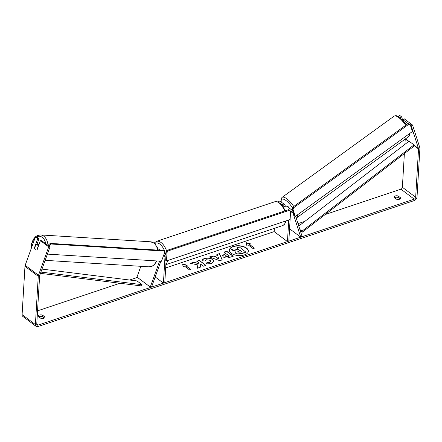 <?xml version="1.0" encoding="UTF-8"?>
<svg xmlns="http://www.w3.org/2000/svg" width="442" height="442" viewBox="0 0 442 442"><rect width="100%" height="100%" fill="white"/><g stroke="black" fill="none" stroke-linecap="round" stroke-linejoin="round"><path stroke-width="0.66" d="M285.372 206.265L285.079 205.342A3.381 2.287 126.9 0 0 284.488 204.486A3.381 2.287 126.9 0 0 281.753 204.74M289.56 228.768L300.731 237.155L302.046 236.232L295.626 216.204M284.488 204.486L280.499 201.491A3.381 2.287 126.9 0 0 277.631 201.839M274.36 228.348L274.167 231.619L287.46 241.597L288.825 241.144L290.4 214.63A1.691 1.144 126.9 0 1 291.317 213.016A1.691 1.144 126.9 0 1 292.781 212.823A1.691 1.144 126.9 0 1 293.074 213.254L300.731 237.155M288.748 219.983L287.46 241.597M292.947 211.149A3.381 2.287 126.9 0 0 290.527 212.149M283.648 207.392A3.381 2.287 -53.1 0 1 287.145 206.48L292.808 210.735M284.013 207.038L283.77 206.265A1.691 1.144 126.9 0 0 283.471 205.839A1.691 1.144 126.9 0 0 282.56 205.74M160.877 261.205L151.523 287.112L150.269 287.046L136.976 277.068L140.854 266.316M150.269 287.046L159.628 261.123M166.104 260.603L164.794 282.67L163.429 283.123L165.004 256.614A1.691 1.144 -53.1 0 0 164.656 255.719A1.691 1.144 -53.1 0 0 163.479 255.73M164.065 254.106A3.381 2.287 -53.1 0 1 165.673 254.365A3.381 2.287 -53.1 0 1 166.01 254.708M155.192 276.941L163.429 283.123M160.203 250.26L159.026 249.376A3.381 2.287 126.9 0 0 157.893 249.05M35.465 249.747A2.818 1.856 93.6 0 1 34.592 248.15L35.89 244.548A2.818 1.856 93.6 0 1 36.553 244.409L38.879 244.553A2.818 1.856 93.6 0 1 39.006 244.57M36.553 244.409A2.818 1.856 93.6 0 1 37.288 244.697A2.818 1.856 93.6 0 1 38.167 246.288L36.868 249.896M36.863 249.896A2.818 1.856 93.6 0 1 36.437 250.023M248.36 251.332A9.503 4.901 3.4 0 0 243.188 246.708A9.503 4.901 3.4 0 0 233.26 246.686A9.503 4.901 3.4 0 0 229.387 250.205M244.487 254.857A9.503 4.901 3.4 0 0 248.371 251.211A9.503 4.901 3.4 0 0 243.304 246.498A9.503 4.901 3.4 0 0 233.277 246.443A9.503 4.901 3.4 0 0 229.392 250.084A9.503 4.901 3.4 0 0 234.459 254.802A9.503 4.901 3.4 0 0 244.487 254.857M410.469 125.39L411.264 125.987L418.486 148.523A1.691 1.144 -53.1 0 1 418.535 148.987L415.668 197.259A1.691 1.144 -53.1 0 1 414.22 199.16L38.034 325.108A1.691 1.144 -53.1 0 1 37.106 325.014A1.691 1.144 -53.1 0 1 36.758 324.119L39.625 275.847A1.691 1.144 -53.1 0 1 39.736 275.327L49.985 246.945L48.73 246.879L38.487 275.261A3.381 2.287 -53.1 0 0 38.261 276.305L35.393 324.572A3.381 2.287 -53.1 0 0 36.089 326.367L22.796 316.389A3.381 2.287 -53.1 0 1 22.1 314.594L24.967 266.327A3.381 2.287 -53.1 0 1 25.188 265.283L34.979 238.161L35.918 237.26L37.763 238.647L34.482 247.735A2.818 1.89 93 0 0 36.211 250.034A2.818 1.89 93 0 0 37.139 249.73L40.421 240.641L48.73 246.879M404.375 153.573L402.375 187.281A1.691 1.144 -53.1 0 1 400.927 189.182L325.202 214.536M304.903 221.332L298.007 223.641M274.167 231.619L165.667 267.946M137.423 277.405L129.617 280.018M119.948 283.256L37.548 310.842M197.85 264.951L197.265 268.25L200.254 267.25L200.685 264.178L203.381 266.2L205.9 265.355L199.254 260.366L196.734 261.211L198.452 262.504L198.281 263.371L193.524 262.283L190.502 263.299L197.85 264.951L197.298 268.239M213.867 256.752L217.392 255.575L216.851 254.476L219.447 253.603L222.26 259.885L219.845 260.692L209.348 256.99L212.033 256.089L213.856 256.995L217.392 255.575M394.082 197.359A2.818 1.453 -176.6 0 1 394.037 197.055A2.818 1.453 -176.6 0 1 398.17 195.994L400.618 197.828A2.818 1.453 -176.6 0 1 400.662 198.138A2.818 1.453 -176.6 0 1 399.513 199.215A2.818 1.453 -176.6 0 1 396.529 199.198L394.082 197.359M38.344 316.461L40.791 318.295A2.818 1.453 3.4 0 0 43.769 318.317A2.818 1.453 3.4 0 0 44.924 317.234A2.818 1.453 3.4 0 0 44.88 316.931L42.432 315.091A2.818 1.453 3.4 0 0 38.299 316.152A2.818 1.453 3.4 0 0 38.344 316.461M183.137 266.603L182.596 263.979L187.231 265.239L185.867 265.692L190.85 269.438L189.491 269.891L184.502 266.15L183.137 266.603M249.47 244.398L250.835 243.94L246.2 242.68L246.746 245.31L248.111 244.857L253.095 248.597L254.459 248.139L249.47 244.398L254.227 248.216M223.304 256.995L222.475 255.703L224.796 253.879L226.044 253.459L224.144 252.034L226.663 251.189L233.31 256.178L229.415 257.482C226.967 258.255 224.928 258.095 223.304 256.995M202.082 260.902C201.917 259.951 202.756 259.123 204.607 258.432C207.618 257.587 210.331 257.924 212.729 259.443L213.906 261.393L211.414 263.653L206.176 263.902L206.994 262.465L209.762 262.382L210.817 261.388L210.154 260.327L206.21 259.719L204.966 261.012L202.088 260.747M212.735 259.697L213.895 261.515M408.22 123.705L402.955 119.754L404.264 118.826L412.574 125.064L419.795 147.6A3.381 2.287 -53.1 0 1 419.9 148.534L417.033 196.8A3.381 2.287 -53.1 0 1 414.132 200.607L37.951 326.555A3.381 2.287 -53.1 0 1 36.089 326.367M394.524 197.69A2.818 1.453 -176.6 0 1 398.087 197.436L400.093 198.944M44.355 318.047L42.344 316.538A2.818 1.453 3.4 0 0 38.78 316.792M405.237 139.064L404.927 144.319M40.421 240.641L41.675 240.708L49.985 246.945M35.918 237.26L37.167 237.326L39.018 238.713L37.763 238.647M36.951 244.432L39.018 238.713M400.297 117.754L401.607 116.832L399.756 115.445L398.446 116.373L399.623 117.252M402.955 119.754L403.192 120.5M412.574 125.064L411.264 125.987M402.563 119.832L401.607 116.832M398.17 195.994L398.087 197.436M400.618 197.828L400.579 198.436M42.432 315.091L42.344 316.538M44.88 316.931L44.841 317.538M238.608 249.443L236.824 247.852L239.349 247.006L245.995 252.244L241.691 253.686L238 254.139L235.641 253.244L234.879 251.896M235.255 251.023L230.973 249.807L233.884 248.835L237.735 249.736L238.84 249.365L236.824 247.852M238 254.139L235.641 252.99L234.879 251.774L235.464 250.824L230.973 249.807M246.012 252.006L241.702 253.443L238.017 253.896M182.645 264.239L186.822 265.371M190.618 269.515L185.867 265.692M250.432 244.078L246.255 242.94M216.95 254.68L219.447 253.603M219.436 253.846L222.155 259.924M209.69 257.111L212.033 256.089M212.016 256.332L213.856 256.995M216.016 257.581L218.884 258.896L218.044 256.901L216.016 257.581L218.9 258.653M222.475 255.824L226.044 253.459M224.359 252.2L226.663 251.189M226.647 251.432L233.078 256.255M225.448 255.736L225.718 256.327L228.05 256.498L229.227 256.1L227.486 254.542L226.293 254.94L225.718 256.073L228.061 256.255L229.243 255.863M225.42 255.857L225.718 256.327M198.452 262.504L198.265 263.614L193.524 262.283M193.513 262.526L190.922 263.393M205.668 265.432L199.254 260.366M199.237 260.609L196.95 261.377M202.071 261.145C201.9 260.189 202.74 259.366 204.591 258.669C207.607 257.83 210.315 258.167 212.718 259.681M206.287 263.929L206.994 262.465M206.983 262.703L209.746 262.625L210.801 261.509M238.061 252.05L240.238 252.2L241.89 251.647L240.288 250.448L238.625 251.006L238.061 252.05L237.802 251.636M241.658 251.725L240.277 250.691L237.818 251.758M167.01 252.476L166.507 260.907L165.678 260.288L166.181 251.852L167.385 250.266L168.22 250.89L167.01 252.476L166.181 251.852M166.507 260.907L290.085 219.536L290.587 211.099L289.521 210.276L168.22 250.89M289.521 210.276L288.692 209.652L167.385 250.266M48.371 245.735L48.786 244.592L49.598 245.211L51.112 244.017L164.076 251.078L164.678 252.404L161.49 261.239L47.399 254.111M49.189 246.349L49.598 245.211M51.112 244.017L50.3 243.393L163.264 250.454L164.076 251.078M50.3 243.393L48.786 244.592M286.499 206.193L286.703 206.044A2.818 0.934 54.1 0 1 287.714 206.32A2.818 0.934 54.1 0 1 289.361 208.143M293.046 209.425L295.295 216.442L294.444 215.834L292.195 208.817L292.952 207.033L293.803 207.641L293.046 209.425L292.195 208.817M295.295 216.442L412.43 131.506L410.182 124.489L408.784 124.268L293.803 207.641M408.784 124.268L407.933 123.661L409.331 123.882L410.182 124.489M407.933 123.661L292.952 207.033M300.179 230.42L302.405 232.089L414.381 145.871L413.999 144.915L302.019 231.133L302.405 232.089M299.897 229.536L302.019 231.133M298.781 226.044L409.016 141.175L413.999 144.915M40.449 273.349L141.545 285.941L142.059 284.687L137.07 280.946L41.984 269.101M40.907 272.084L142.059 284.687M292.284 212.657L293.074 213.254M282.979 205.674L283.77 206.265M163.7 255.631L165.004 256.614M48.001 245.459A12.542 8.265 -86.4 0 0 43.819 236.194A12.542 8.265 -86.4 0 0 40.542 234.917L37.266 235.58L35.338 236.884L33.249 239.437L31.498 243.785L31.028 249.106M35.99 237.266A11.133 7.337 93.6 0 1 42.305 237.393A11.133 7.337 93.6 0 1 45.786 243.796M40.542 234.917L150.545 241.791A12.542 8.265 93.6 0 1 153.822 243.072A12.542 8.265 93.6 0 1 157.711 250.106M156.556 260.935A12.542 8.265 93.6 0 1 148.982 266.824L45.15 260.332M31.349 248.216A11.133 7.337 93.6 0 1 35.686 237.487M400.927 189.182L414.22 199.16M36.758 324.146L38.034 325.108M25.188 265.283L38.487 275.261M402.375 187.281L415.668 197.259M405.275 139.037L408.574 141.512M414.381 145.871L418.535 148.987M405.563 138.827L408.856 141.296M414.137 145.258L418.486 148.523M22.1 314.594L35.393 324.572M24.967 266.327L38.261 276.305M284.615 211.016A12.542 6.608 -108.5 0 0 274.576 201.823L276.974 201.674L280.361 203.381L282.725 205.966L285.245 210.806M274.576 201.823L156.451 241.371A12.542 6.608 71.5 0 1 166.7 251.167M165.518 254.249A11.133 5.862 -108.5 0 0 154.75 243.653M167.617 260.537A12.542 6.608 71.5 0 1 165.888 264.222M165.861 264.675L282.543 225.608A12.542 6.608 -108.5 0 0 285.742 220.989M405.695 125.279A12.542 4.149 -125.9 0 0 398.54 117.434A12.542 4.149 -125.9 0 0 394.032 116.202C395.529 115.29 397.408 115.655 399.678 117.296L406.458 124.727M394.032 116.202L282.068 197.392A12.542 4.149 54.1 0 1 286.576 198.624A12.542 4.149 54.1 0 1 293.731 206.469M292.554 207.967A11.133 3.68 -125.9 0 0 285.819 200.408A11.133 3.68 -125.9 0 0 281.272 202.071M297.455 214.873A12.542 4.149 54.1 0 1 296.792 217.702L408.762 136.512A12.542 4.149 -125.9 0 0 409.419 133.688M165.673 254.365L164.336 253.36M148.982 266.824L152.263 266.156L154.186 264.857L156.987 260.962M158.164 250.133L157.236 247.216L154.225 243.216L150.545 241.791M156.451 241.371L154.098 243.122M286.239 220.823L284.532 224.298L282.543 225.608M282.068 197.392L281.118 198.635L281.029 201.889M296.206 218.022L296.792 217.702M409.977 133.285L409.706 135.274L408.762 136.512"/></g></svg>
